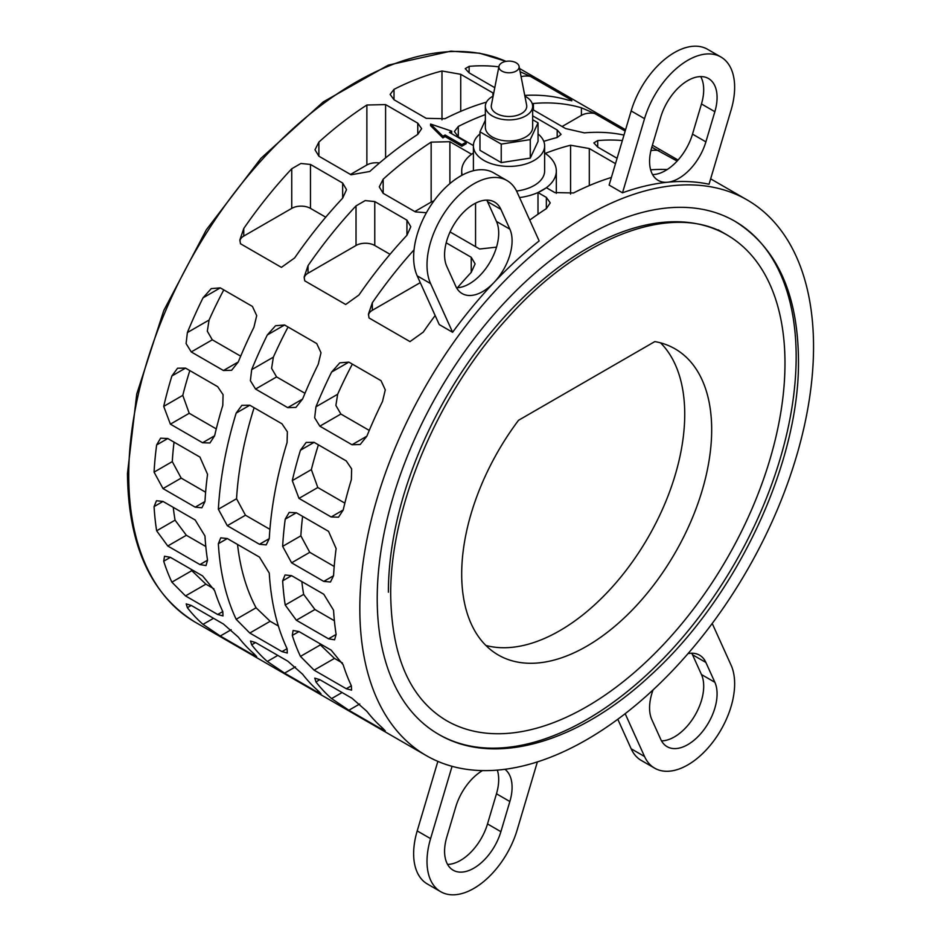 <?xml version="1.0" encoding="UTF-8"?>
<svg xmlns="http://www.w3.org/2000/svg" width="941" height="941" viewBox="0 0 941 941"><rect width="100%" height="100%" fill="white"/><g stroke="black" fill="none" stroke-linecap="round" stroke-linejoin="round"><path stroke-width="1.41" d="M545.251 153.383A320.822 185.224 -60 0 1 570.575 145.232L589.301 148.537L615.485 163.652M611.391 177.449A320.822 185.224 120 0 0 573.492 192.976L554.755 192.552L546.403 187.73L538.005 192.576L546.356 197.398L550.238 202.891L546.356 208.643A320.822 185.224 120 0 0 529.736 220.1M496.519 247.154L479.628 249.012L450.069 231.933M426.414 212.725L415.346 211.89L383.163 193.317L379.282 186.883L383.163 179.202A320.822 185.224 -60 0 1 431.154 142.138L449.892 141.703L471.594 154.242M473.405 145.584L458.291 136.857L454.409 131.528L458.291 126.47A320.822 185.224 -60 0 1 485.356 114.602M532.665 115.837L557.19 129.999L561.071 134.387L557.19 137.515A320.822 185.224 120 0 0 543.78 141.385M520.126 71.716L530.359 76.35L571.328 99.993L571.905 100.663L568.023 100.075A320.822 185.224 120 0 0 524.749 95.406M494.79 87.678L469.124 72.857L465.242 68.658L469.124 66.352A320.822 185.224 -60 0 1 498.848 66.87M623.977 135.081A320.822 185.224 120 0 0 584.326 132.869L565.588 128.552L532.665 109.521M532.23 103.639L533.418 103.475A320.822 185.224 -60 0 1 581.409 107.803L594.653 113.461L625.165 131.081M667.204 169.545A320.822 185.224 120 0 0 650.631 169.815M617.084 158.288L597.711 147.09L593.83 142.891L597.711 140.585A320.822 185.224 -60 0 1 622.354 140.55M651.807 147.208L660.758 117.06A41.392 23.901 -60 0 1 708.502 78.526A41.392 23.901 -60 0 1 714.854 111.697L705.891 141.856A41.392 23.901 -60 0 1 667.639 182.225A320.822 185.224 120 0 0 622.507 192.811L644.538 118.66A66.235 38.24 -60 0 1 720.924 57.013A66.235 38.24 -60 0 1 731.075 110.085L709.043 184.236A320.822 185.224 120 0 0 667.639 182.225A41.392 23.901 -60 0 1 658.147 180.378A41.392 23.901 -60 0 1 651.807 147.208L677.12 161.076M486.462 102.134A320.822 185.224 120 0 0 444.905 118.742L426.179 118.319L394.008 99.746L390.127 94.406L394.008 89.348A320.822 185.224 -60 0 1 441.988 70.998L460.725 74.304L493.672 93.359M385.598 104.592L417.769 123.165L421.65 128.658L417.769 134.41A320.822 185.224 120 0 0 369.789 171.474L351.052 174.779L318.881 156.194L315 149.772L318.881 142.079A320.822 185.224 -60 0 1 366.872 105.016L385.598 104.592L385.598 157.888M240.461 243.731L239.873 239.92L243.754 228.51A320.822 185.224 -60 0 1 291.745 168.768L300.873 163.475L310.471 164.452L342.653 183.036L346.535 189.647L342.653 198.163A320.822 185.224 120 0 0 294.662 257.905L281.418 267.373L240.461 243.731M304.743 280.841L304.166 277.03L308.048 265.621A320.822 185.224 -60 0 1 356.027 205.891L365.167 200.598L374.765 201.574L406.935 220.147L410.817 226.757L406.935 235.274A320.822 185.224 120 0 0 358.944 295.015L345.7 304.484L304.743 280.841M435.154 315.541A320.822 185.224 120 0 0 423.238 332.138L409.994 341.607L369.037 317.964L368.449 314.153L372.33 302.743A320.822 185.224 -60 0 1 414.04 249.836M446.187 242.813L471.229 257.269L475.111 263.88L471.229 272.396A320.822 185.224 120 0 0 457.455 287.746M287.076 442.493A320.822 185.224 120 0 0 269.267 538.628L266.185 544.886L259.481 544.274L227.299 525.701L218.359 509.234A320.822 185.224 -60 0 1 236.167 413.099L241.884 405.324L249.8 405.23L281.982 423.803L287.37 431.801L287.076 442.493M185.518 368.107L217.689 386.68L223.076 394.679L222.794 405.371A320.822 185.224 120 0 0 214.619 435.777L209.937 442.964L202.574 442.74L170.392 424.156L163.71 406.394A320.822 185.224 -60 0 1 171.885 375.977L177.59 368.202L185.518 368.107L171.885 375.977M284.57 324.998L316.741 343.571L320.999 352.757L318.223 364.343A320.822 185.224 120 0 0 302.579 399.066L295.897 407.406L287.734 407.641L255.564 389.056L250.388 380.693L251.67 369.672A320.822 185.224 -60 0 1 267.315 334.961L275.548 325.727L284.57 324.998L267.315 334.961M314.094 442.341L346.264 460.925L351.652 468.924L351.369 479.604A320.822 185.224 120 0 0 343.194 510.01L338.513 517.197L331.15 516.974L298.979 498.389L292.286 480.628A320.822 185.224 -60 0 1 300.461 450.21L306.166 442.435L314.094 442.341L300.461 450.21M622.507 192.811L609.121 185.083L631.152 110.932A66.235 38.24 120 0 1 707.538 49.285L720.924 57.013M813.542 346.77A320.822 185.224 120 0 0 747.095 199.904A320.822 185.224 120 0 0 499.871 285.852A320.822 185.224 120 0 0 359.827 608.721A320.822 185.224 120 0 0 426.273 755.588A320.822 185.224 120 0 0 673.497 669.639A320.822 185.224 120 0 0 813.542 346.77M539.158 240.931A320.822 185.224 120 0 0 494.013 282.476A320.822 185.224 120 0 0 452.609 332.279L439.235 324.563L417.204 275.854A66.235 38.24 120 0 1 434.448 200.233A66.235 38.24 120 0 1 493.59 172.815L506.964 180.543A66.235 38.24 -60 0 1 517.127 192.223L539.158 240.931M348.852 362.109L381.034 380.682L385.281 389.88L382.505 401.466A320.822 185.224 120 0 0 366.861 436.189L360.191 444.517L352.016 444.752L319.846 426.179L314.67 417.816L315.953 406.794A320.822 185.224 -60 0 1 331.597 372.071L339.83 362.838L348.852 362.109L331.597 372.071M296.344 512.751L328.527 531.324L336.125 548.568A320.822 185.224 120 0 0 333.561 575.739L330.467 582.009L323.763 581.397L291.592 562.824L282.653 546.356A320.822 185.224 -60 0 1 285.217 519.173L289.169 512.422L296.344 512.751L285.217 519.173M220.276 287.875L252.447 306.448L256.705 315.635L253.929 327.233A320.822 185.224 120 0 0 238.285 361.944L231.604 370.284L223.44 370.519L191.27 351.946L186.095 343.583L187.377 332.561A320.822 185.224 -60 0 1 203.021 297.838L211.255 288.605L220.276 287.875L203.021 297.838M167.769 438.518L199.939 457.091L207.549 474.335A320.822 185.224 120 0 0 204.973 501.506L201.892 507.775L195.187 507.164L163.016 488.591L154.065 472.123A320.822 185.224 -60 0 1 156.641 444.94L160.593 438.188L167.769 438.518L156.641 444.94M451.704 131.164L449.492 132.434L466.218 142.091L461.819 144.632L445.093 134.975L442.893 136.245L430.566 124.047L451.704 131.164L451.704 132.822A320.822 185.224 120 0 0 450.915 133.257M466.218 142.091L466.218 143.714A320.822 185.224 120 0 0 461.819 146.255L445.093 136.598A320.822 185.224 120 0 0 442.893 137.904L430.566 125.659L430.566 124.047M519.538 197.575A47.309 27.313 0 0 0 542.463 190.258A47.309 27.313 0 0 0 556.319 170.944A47.309 27.313 0 0 0 544.627 152.96M475.558 246.66L475.558 203.174M538.005 192.576L538.005 214.219M796.157 356.804A296.239 171.039 -60 0 1 666.84 654.924A296.239 171.039 -60 0 1 438.565 734.298A296.239 171.039 -60 0 1 377.212 598.676A296.239 171.039 -60 0 1 506.517 300.555A296.239 171.039 -60 0 1 734.803 221.194A296.239 171.039 -60 0 1 796.157 356.804M479.969 133.94A35.605 20.561 0 0 0 473.405 145.843A35.605 20.561 0 0 0 483.839 160.382A35.605 20.561 0 0 0 522.643 164.84A35.605 20.561 0 0 0 544.627 145.843L544.627 170.944A35.605 20.561 180 0 1 516.55 191.035M544.627 145.843A35.605 20.561 0 0 0 538.052 133.94M446.399 720.559A280.43 161.911 120 0 0 446.469 720.606A280.43 161.911 120 0 0 662.57 645.479A280.43 161.911 120 0 0 784.982 363.261A280.43 161.911 120 0 0 726.899 234.885A280.43 161.911 120 0 0 510.798 310.012A280.43 161.911 120 0 0 388.386 592.23M660.558 342.865A176.767 102.051 -60 0 1 684.73 414.216A176.767 102.051 -60 0 1 616.261 582.479A176.767 102.051 -60 0 1 485.862 645.444M654.818 341.595A176.767 102.051 -60 0 1 675.062 348.852A176.767 102.051 -60 0 1 711.678 429.766A176.767 102.051 -60 0 1 634.516 607.651A176.767 102.051 -60 0 1 498.307 655.007A176.767 102.051 -60 0 1 461.69 574.092A176.767 102.051 -60 0 1 518.55 420.274L654.818 341.595M532.665 106.262L532.665 127.329A23.654 13.656 180 0 1 518.068 139.95A23.654 13.656 180 0 1 492.284 136.986A23.654 13.656 180 0 1 485.356 127.329L485.356 106.262A23.654 13.656 0 0 0 492.284 115.919A23.654 13.656 0 0 0 518.068 118.872A23.654 13.656 0 0 0 532.665 106.262A23.654 13.656 0 0 0 525.737 96.605A23.654 13.656 0 0 0 524.89 96.135M519.067 66.293L526.642 105.11A17.738 10.245 180 0 1 516.715 115.484A17.738 10.245 180 0 1 496.472 113.496A17.738 10.245 180 0 1 491.378 105.11L498.965 66.293A10.116 5.846 180 0 1 505.67 61.436A10.116 5.846 180 0 1 516.162 62.812A10.116 5.846 180 0 1 519.067 66.293A10.116 5.846 180 0 1 513.398 72.21A10.116 5.846 180 0 1 501.859 71.081A10.116 5.846 180 0 1 498.965 66.293M493.131 96.135A23.654 13.656 0 0 0 485.356 106.262M532.665 119.73L538.052 122.836L530.265 139.609L501.235 144.102L479.969 131.822L485.356 120.225M538.052 122.836L538.052 141.35L530.265 158.112L501.235 162.605L479.969 150.337L479.969 131.822M501.235 162.605L501.235 144.102M530.265 158.112L530.265 139.609M433.977 200.868A13.245 7.646 0 0 0 431.154 202.115L414.781 211.572M473.405 152.96A47.309 27.313 0 0 0 461.702 170.944A47.309 27.313 0 0 0 462.254 175.108M379.47 162.993A13.245 7.646 0 0 0 366.872 164.993L350.487 174.45M278.383 626.012L270.173 621.283L256.081 607.78A295.145 170.403 -60 0 1 237.544 544.463M269.914 529.336L245.46 515.221L236.556 498.73A295.145 170.403 -60 0 1 254.105 407.712M205.808 546.509L186.353 535.276L175.073 520.161A295.145 170.403 -60 0 1 173.262 507.352M216.265 428.896L189.223 413.287L182.789 395.373A295.145 170.403 -60 0 1 189.823 370.589M304.966 393.303L276.595 376.918L271.596 368.331L273.372 357.145A295.145 170.403 -60 0 1 288.064 327.009M334.384 620.742L314.941 609.509L303.649 594.394A295.145 170.403 -60 0 1 301.838 581.585M344.853 503.141L317.799 487.52L311.365 469.606A295.145 170.403 -60 0 1 318.399 444.834M504.941 769.291A41.392 23.901 -60 0 1 509.857 801.509L500.894 831.668A41.392 23.901 -60 0 1 453.15 870.202A41.392 23.901 -60 0 1 446.81 837.031L455.773 806.872A41.392 23.901 -60 0 1 482.474 770.585M447.575 864.414A41.392 23.901 120 0 0 487.509 823.94L496.472 793.792A41.392 23.901 120 0 0 497.319 770.114M417.204 830.915A66.235 38.24 120 0 0 427.355 883.987L440.729 891.715A66.235 38.24 -60 0 1 430.578 838.631L417.204 830.915L437.859 761.375M537.382 761.904L517.127 830.068A66.235 38.24 -60 0 1 440.729 891.715M688 653.619A41.392 23.901 -60 0 1 699.539 655.159A41.392 23.901 -60 0 1 705.891 662.464L714.854 682.272A41.392 23.901 -60 0 1 704.068 729.534A41.392 23.901 -60 0 1 667.11 746.672A41.392 23.901 -60 0 1 660.758 739.367L651.807 719.559A41.392 23.901 -60 0 1 653.054 689.918M661.535 740.885A41.392 23.901 120 0 0 694.458 716.183A41.392 23.901 120 0 0 701.468 674.544L692.505 654.736A41.392 23.901 120 0 0 691.741 653.23M631.152 748.777A66.235 38.24 120 0 0 641.303 760.457L654.689 768.185A66.235 38.24 -60 0 1 644.538 756.505L631.152 748.777L617.802 719.253M712.219 623.46L731.075 665.146A66.235 38.24 -60 0 1 713.831 740.767A66.235 38.24 -60 0 1 654.689 768.185M652.572 174.591A41.392 23.901 120 0 0 654.266 174.497A41.392 23.901 120 0 0 692.505 134.128L701.468 103.969A41.392 23.901 120 0 0 700.704 76.586M500.894 209.349L509.857 229.157A41.392 23.901 -60 0 1 494.013 282.476A41.392 23.901 -60 0 1 462.113 293.557A41.392 23.901 -60 0 1 455.773 286.264L446.81 266.456A41.392 23.901 -60 0 1 457.585 219.182A41.392 23.901 -60 0 1 494.554 202.056A41.392 23.901 -60 0 1 500.894 209.349L487.509 201.633A41.392 23.901 120 0 0 486.744 200.115M456.538 287.77A41.392 23.901 120 0 0 480.628 274.748A41.392 23.901 120 0 0 496.472 221.441L487.509 201.633M452.609 332.279L430.578 283.582A66.235 38.24 -60 0 1 447.834 207.961A66.235 38.24 -60 0 1 506.964 180.543M369.26 430.425L340.877 414.04L335.89 405.442L337.654 394.267A295.145 170.403 -60 0 1 352.346 364.132M334.196 566.447L309.754 552.332L300.849 535.841A295.145 170.403 -60 0 1 302.614 516.374M342.512 663.04L334.467 658.394L320.375 644.903A295.145 170.403 -60 0 1 319.622 643.491M240.684 356.18L212.301 339.807L207.314 331.208L209.078 320.034A295.145 170.403 -60 0 1 223.77 289.899M205.62 492.214L181.178 478.099L172.274 461.608A295.145 170.403 -60 0 1 174.038 442.141M213.925 588.807L205.891 584.161L191.799 570.669A295.145 170.403 -60 0 1 191.047 569.258M530.359 76.35A13.245 7.646 0 0 0 521.091 76.668M571.681 100.828A13.245 7.646 0 0 0 571.328 99.993M594.653 113.461A13.245 7.646 0 0 0 581.409 115.367L562.083 126.529M658.947 150.584A13.245 7.646 0 0 0 650.89 150.631M325.739 217.183L310.471 208.373A13.245 7.646 0 0 0 291.745 208.373L243.754 236.073A13.245 7.646 0 0 0 239.908 240.92M390.033 254.305L374.765 245.483A13.245 7.646 0 0 0 356.027 245.483L308.048 273.196A13.245 7.646 0 0 0 304.202 278.042M420.262 282.629L372.33 310.307A13.245 7.646 0 0 0 368.484 315.153M259.481 557.119L269.267 573.104A320.822 185.224 120 0 0 287.076 648.667L287.299 653.03L281.982 651.619L249.8 633.046L236.167 619.284A320.822 185.224 -60 0 1 218.359 543.71L220.759 537.84L227.299 538.546L259.481 557.119M187.377 607.698L186.189 603.899L191.27 605.451L223.44 624.024L238.285 637.081A320.822 185.224 120 0 0 253.929 653.736L256.67 656.642L252.447 654.595L220.276 636.022L203.021 624.353A320.822 185.224 -60 0 1 187.377 607.698L191.27 605.451M154.065 506.599L156.477 500.73L163.016 501.435L195.187 520.008L204.973 535.982A320.822 185.224 120 0 0 207.549 560.189L206.008 565.565L199.939 564.576L167.769 546.003L156.641 530.795A320.822 185.224 -60 0 1 154.065 506.599L163.016 501.435M315.953 681.931L314.765 678.132L319.846 679.684L352.016 698.257L366.861 711.314A320.822 185.224 120 0 0 382.505 727.981L385.257 730.875L381.034 728.828L348.852 710.255L331.597 698.587A320.822 185.224 -60 0 1 315.953 681.931L319.846 679.684M282.653 580.832L285.052 574.963L291.592 575.669L323.763 594.241L333.561 610.215A320.822 185.224 120 0 0 336.125 634.422L334.584 639.798L328.527 638.81L296.344 620.237L285.217 605.028A320.822 185.224 -60 0 1 282.653 580.832L291.592 575.669M452.068 766.315L430.578 838.631M625.165 713.678L644.538 756.505M292.286 635.434L293.086 630.482L298.979 631.564L331.15 650.149L343.194 664.817A320.822 185.224 120 0 0 351.369 685.789L351.593 690.141L346.264 688.73L314.094 670.157L300.461 656.395A320.822 185.224 -60 0 1 292.286 635.434L298.979 631.564M251.67 644.808L250.482 641.021L255.564 642.562L287.734 661.135L302.579 674.203A320.822 185.224 120 0 0 318.223 690.859L320.963 693.752L316.741 691.717L284.57 673.133L267.315 661.464A320.822 185.224 -60 0 1 251.67 644.808L255.564 642.562M163.71 561.201L164.51 556.249L170.392 557.331L202.574 575.904L214.619 590.583A320.822 185.224 120 0 0 222.794 611.556L223.005 615.908L217.689 614.497L185.518 595.924L171.885 582.161A320.822 185.224 -60 0 1 163.71 561.201L170.392 557.331M442.893 137.904L442.893 136.245M445.093 136.598L445.093 134.975M461.819 146.255L461.819 144.632M505.976 61.377A320.822 185.224 120 0 0 262.457 159.241A320.822 185.224 120 0 0 128.741 475.299A320.822 185.224 120 0 0 195.187 622.166C150.795 594.747 128.223 545.204 127.458 473.523L136.739 394.056L163.769 310.565L206.338 229.792L260.975 158.3L323.269 101.887L388.245 65.141L450.833 51.155L479.663 53.214L505.999 61.365M500.894 831.668L487.509 823.94M509.857 801.509L496.472 793.792M714.854 682.272L701.468 674.544M705.891 662.464L692.505 654.736M714.854 111.697L701.468 103.969M705.891 141.856L692.505 134.128M644.538 118.66L631.152 110.932M509.857 229.157L496.472 221.441M430.578 283.582L417.204 275.854M557.19 137.515L557.19 129.999M458.291 136.857L458.291 126.47M449.892 183.601L449.892 141.703M431.154 202.115L431.154 142.138M383.163 193.317L383.163 179.202M546.356 208.643L546.356 197.398M589.301 185.577L589.301 148.537M570.575 194.081L570.575 145.232M469.124 72.857L469.124 66.352M581.409 115.367L581.409 107.803M533.418 109.979L533.418 103.475M597.711 147.09L597.711 140.585M460.725 111.344L460.725 74.304M441.988 119.848L441.988 70.998M394.008 99.746L394.008 89.348M492.896 96.264L492.896 92.877M366.872 164.993L366.872 105.016M318.881 156.194L318.881 142.079M417.769 134.41L417.769 123.165M342.653 198.163L342.653 183.036M310.471 208.373L310.471 164.452M291.745 208.373L291.745 168.768M243.754 236.073L243.754 228.51M406.935 235.274L406.935 220.147M374.765 245.483L374.765 201.574M356.027 245.483L356.027 205.891M308.048 273.196L308.048 265.621M471.229 272.396L471.229 257.269M372.33 310.307L372.33 302.743M227.299 538.546L218.359 543.71M256.081 607.78L236.167 619.284M270.173 621.283L249.8 633.046M287.076 648.667L281.982 651.619M249.8 405.23L236.167 413.099M236.556 498.73L218.359 509.234M245.46 515.221L227.299 525.701M269.267 538.628L259.481 544.274M213.513 618.296L203.021 624.353M231.168 629.729L220.276 636.022M253.929 653.736L252.447 654.595M175.073 520.161L156.641 530.795M186.353 535.276L167.769 546.003M207.549 560.189L199.939 564.576M182.789 395.373L163.71 406.394M189.223 413.287L170.392 424.156M214.619 435.777L202.574 442.74M273.372 357.145L251.67 369.672M276.595 376.918L255.564 389.056M302.579 399.066L287.734 407.641M342.101 692.529L331.597 698.587M359.744 703.962L348.852 710.255M382.505 727.981L381.034 728.828M303.649 594.394L285.217 605.028M314.941 609.509L296.344 620.237M336.125 634.422L328.527 638.81M311.365 469.606L292.286 480.628M317.799 487.52L298.979 498.389M343.194 510.01L331.15 516.974M337.654 394.267L315.953 406.794M340.877 414.04L319.846 426.179M366.861 436.189L352.016 444.752M300.849 535.841L282.653 546.356M309.754 552.332L291.592 562.824M333.561 575.739L323.763 581.397M320.375 644.903L300.461 656.395M334.467 658.394L314.094 670.157M351.369 685.789L346.264 688.73M277.807 655.407L267.315 661.464M295.462 666.851L284.57 673.133M318.223 690.859L316.741 691.717M209.078 320.034L187.377 332.561M212.301 339.807L191.27 351.946M238.285 361.956L223.44 370.519M172.274 461.608L154.065 472.123M181.178 478.099L163.016 488.591M204.973 501.506L195.187 507.164M191.799 570.669L171.885 582.161M205.891 584.161L185.518 595.924M222.794 611.556L217.689 614.497M446.469 720.606L446.469 720.606C410.394 699.045 391.809 657.324 390.703 595.453C389.75 508.046 437.718 393.985 507.952 317.67C581.514 234.944 674.156 202.033 726.899 234.885L726.97 234.921M438.565 734.298C494.484 767.421 578.656 742.484 650.466 675.379C736.568 597.488 799.768 463.219 798.474 360.027C797.909 293.568 776.678 247.283 734.803 221.194M747.095 199.904L710.643 178.849M678.061 160.041L652.395 145.22M625.565 129.74L519.491 68.493M556.319 193.328L556.319 170.944M718.112 229.816L726.899 234.885M473.405 170.733L473.405 145.843M461.702 175.402L461.702 170.944M426.273 755.588L195.187 622.166"/></g></svg>
